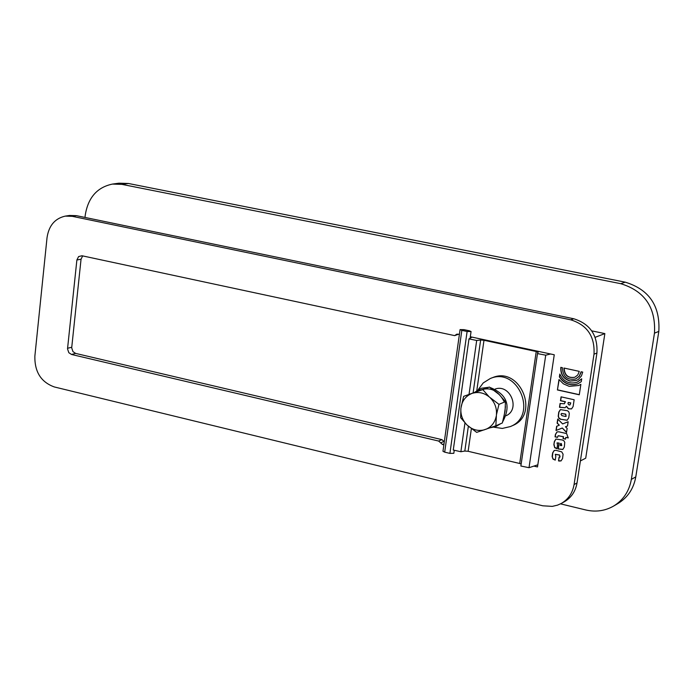 <?xml version="1.0" encoding="UTF-8"?>
<svg xmlns="http://www.w3.org/2000/svg" width="694" height="694" viewBox="0 0 694 694"><rect width="100%" height="100%" fill="white"/><g stroke="black" fill="none" stroke-linecap="round" stroke-linejoin="round"><path stroke-width="1.04" d="M438.625 441.046L71.499 354.461L75.655 353.411L441.931 439.64L438.625 441.046L442.468 444.49L443.874 444.828M440.647 442.859L443.952 441.445L441.931 439.64M443.952 441.445L444.273 442.043M459.393 334.404L456.808 334.161L454.665 335.627L458.587 334.23M476.804 390.583L483.987 340.286L536.236 351.511L538.102 352.318L537.477 353.602L545.727 355.181L550.602 353.992L470.315 336.755M71.499 354.461L68.819 352.691L67.526 348.865L76.878 259.99L81.051 259.209L82.664 255.904M81.051 259.209L71.69 347.833L72.983 351.641L75.655 353.411M121.962 184.378L128.433 183.485L118.934 183.19L112.428 184.083L121.962 184.378L620.748 283.681C644.7 291.046 655.934 307.537 654.468 333.155L631.358 479.381C629.241 491.205 623.299 500.122 613.522 506.117C604.951 510.958 595.721 512.241 585.823 509.977L560.526 503.853M128.433 183.485L625.259 282.172L620.748 283.681M654.468 333.155L658.823 331.394C660.289 305.898 649.107 289.493 625.259 282.172M658.823 331.394L635.782 476.882L631.358 479.381M613.522 506.117L618.007 503.488C627.74 497.511 633.665 488.645 635.782 476.882M537.824 464.815L529.01 467.695L520.864 466.012L537.477 353.654M536.236 351.511L519.702 463.488L521.159 464M519.702 463.488L468.129 451.291L471.365 428.684M468.355 426.229L464.815 451.048L468.129 451.291M464.815 451.048L460.877 451.733L453.269 450.033L468.988 338.889L476.691 340.468L480.638 340.008L473.126 392.735M476.24 391.963C488.177 385.63 497.563 389.004 504.408 402.095M505.466 406.623L504.026 416.834M498.969 404.35L489.192 396.89L482.79 389.62L463.653 396.361L489.357 387.044L499.055 394.426L505.449 401.661L505.085 411.108L502.352 422.967L495.863 425.786L496.436 414.769L498.969 404.35L505.449 401.661M463.653 396.361L460.911 408.237L460.634 417.667L466.949 424.954L476.665 432.371L495.863 425.786M482.79 389.62L489.357 387.044M461.128 406.71C462.447 400.455 465.865 396.109 471.408 393.672M466.949 424.954C462.447 420.243 460.434 414.674 460.911 408.237M472.779 393.194C478.634 391.616 484.108 392.847 489.192 396.89M490.354 397.948C494.909 402.676 496.939 408.28 496.436 414.769M484.455 429.794C478.591 431.321 473.135 430.054 468.103 426.003M496.219 416.305C494.865 422.594 491.404 426.931 485.835 429.326M495.212 389.039C510.003 383.608 520.639 409.052 506.325 415.654M493.824 427.209L502.352 428.432L510.368 426.567C538.431 415.628 517.863 366.441 490.32 378.499L483.25 382.906L478.183 389.69M490.32 378.499L492.454 377.683C519.945 365.643 540.47 414.717 512.467 425.639L510.368 426.567M483.987 340.286L480.638 340.008M472.041 337.119L468.988 338.889M533.903 466.099L537.503 466.949L554.254 354.773L550.602 353.992M469.291 330.769L471.061 331.532L467.114 331.489L449.903 453.39L444.689 452.15L461.831 330.361L460.07 329.607L464.017 329.65L469.291 330.769M461.831 330.361L467.114 331.489M460.07 329.607L442.972 451.265L444.689 452.15M449.903 453.39L453.815 453.312L454.171 450.822M565.15 407.699L559.694 407.231L560.266 403.44M571.648 408.861L568.577 408.731L566.451 406.259L565.055 407.742L559.494 407.317L560.075 403.457L564.283 403.795L565.22 401.791L560.483 400.733L561.064 396.847L574.138 399.753L573.114 406.511L571.552 408.913L568.386 408.818L566.252 406.346M564.387 403.743L565.419 401.705L560.683 400.646L561.246 396.89M569.991 404.906L570.772 402.893L568.186 402.451L567.996 403.735L568.95 404.949L569.895 404.958L570.772 402.893M570.572 402.988L568.186 402.451M576.48 380.468L570.234 380.989C563.736 378.898 560.657 374.361 560.995 367.395M582.726 372.105L581.407 375.974L578.354 379.401L576.376 380.512L570.034 381.075C563.493 378.959 560.414 374.378 560.813 367.352L562.426 367.699C562.851 376.625 567.258 380.381 575.656 378.959L579.238 376.191L581.104 371.75L582.726 372.105M575.76 378.915L579.403 376.148L581.286 371.793M577.235 382.186L581.685 378.976M577.963 383.747C570.303 386.064 564.179 383.747 559.59 376.799L559.945 374.404M559.39 376.885L559.815 374.049C563.493 381.691 569.262 384.424 577.139 382.229L581.711 378.803L581.277 381.665L577.868 383.791C570.173 386.176 564.014 383.877 559.39 376.885L559.59 376.799M559.373 455.091L555.304 454.344L555.816 456.288L555.243 460.122L552.979 459.09L552.12 456.435L552.632 452.922L554.176 450.493L555.989 450.337L561.706 451.855L563.086 454.188L562.582 458.474L561.064 460.885L559.225 461.05L558.514 460.885L559.095 457.051L559.971 457.051L559.572 454.995L555.408 454.31M555.261 459.975L553.179 458.986L552.337 457.094L552.832 452.818L554.272 450.449M560.058 456.99L559.572 454.995M558.514 460.885L559.269 457.094M561.168 460.833L558.713 460.781M568.282 437.801L565.784 437.376L565.515 439.146L563.042 438.582L563.311 436.804L558.913 435.797L558.106 435.806L557.516 437.394L555.044 436.856L555.417 434.392L557.004 431.928L558.783 431.789L566.608 433.577L568.256 437.94L565.784 437.376M557.534 437.263L555.252 436.76L555.616 434.297L557.109 431.885M565.532 439.016L563.242 438.487L563.511 436.708L558.21 435.771M553.873 444.628L554.35 441.505L555.92 439.059L562.409 439.996L563.97 440.855L564.76 442.39L564.317 447.049L562.773 449.478L558.097 448.975L558.974 443.171L557.004 442.928L557.542 444.871L556.961 448.706L554.697 447.682L553.873 444.628L554.549 441.41L556.015 439.016M562.869 449.426L558.297 448.871L559.173 443.076L557.109 442.885M560.552 443.544L560.249 445.505L561.663 445.617L560.752 443.44L561.299 443.57L561.758 445.565M556.987 448.567L554.679 447.326L554.081 444.533M566.564 432.223L562.305 428.016L556.206 430.41L556.84 426.203M562.105 428.111L555.998 430.506L556.64 426.281L559.312 425.222L557.109 423.167L557.724 419.046L562.634 423.921L568.152 421.752L567.51 425.986L565.454 426.793L567.145 428.354L566.521 432.475L562.305 428.016M559.312 425.222L557.308 423.071L557.889 419.202M567.51 425.986L565.454 426.793M567.232 420.234L560.856 419.271L558.878 417.866L558.418 416.14L558.974 411.993L560.518 409.555M560.657 419.358L558.87 418.239L558.219 416.227L558.774 412.089L560.414 409.59L567.579 410.77L568.846 411.932L569.306 413.659L568.75 417.805L567.137 420.286L560.856 419.271M565.22 416.4L566.035 416.391L565.549 414.223L561.481 413.494L560.995 414.318L561.949 415.663L565.22 416.4M566.131 416.339L565.749 414.127L561.585 413.459M574.91 377.232C568.16 378.308 564.578 375.263 564.17 368.089M579.29 371.368L577.755 375.012L574.814 377.276C567.952 378.43 564.343 375.35 563.988 368.046L579.29 371.368M558.991 379.523L563.441 383.86L569.236 386.35L578.675 385.491L580.869 384.32L579.282 394.791L557.421 389.959L558.991 379.523M578.77 385.448L580.861 384.363M557.421 389.959L559.147 379.739M579.299 394.66L557.62 389.872M542.821 505.805L54.349 386.957C41.085 382.16 34.587 371.923 34.856 356.239L47.036 237.643C48.858 225.619 54.93 218.454 65.245 216.12L72.228 216.311L570.78 319.821C587.219 325.026 594.958 336.477 594.003 354.174L574.077 484.559C572.576 493.078 568.282 499.394 561.177 503.506L557.525 505.145L552.303 506.377L542.821 505.805M454.665 335.627L81.961 255.756L78.613 256.572L76.878 259.99M84.998 217.439L85.215 215.392C87.982 197.747 97.056 187.302 112.428 184.083M591.73 330.856L604.856 333.597L585.719 458.187L580.401 460.929M72.228 216.311L76.418 215.661L69.452 215.47L65.245 216.12M76.418 215.661L573.764 318.763L570.78 319.821M594.003 354.174L596.927 353.003C597.881 335.358 590.16 323.942 573.764 318.763M596.927 353.003L577.018 482.972L574.077 484.559M561.177 503.506L564.161 501.875C571.24 497.763 575.526 491.465 577.018 482.972M604.856 333.597L595.157 337.319M442.468 444.49L444.021 443.822M476.691 340.468L469.049 394.244M464.963 422.958L460.877 451.733M545.727 355.181L529.01 467.695M67.561 348.284L71.725 347.252M458.049 334.118L455.793 334.855M475.008 392.067L481.28 388.258L488.593 387.304M490.016 387.46C507.088 394.253 511.322 405.678 502.725 421.735M500.73 423.67L495.863 426.55L490.328 427.756M537.477 353.602L520.864 466.012M471.061 331.532L470.116 338.178"/></g></svg>
